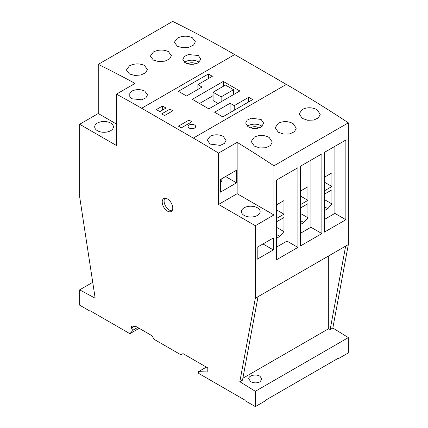 <?xml version="1.0" encoding="UTF-8"?>
<svg xmlns="http://www.w3.org/2000/svg" width="428" height="428" viewBox="0 0 428 428"><rect width="100%" height="100%" fill="white"/><g stroke="black" fill="none" stroke-linecap="round" stroke-linejoin="round"><path stroke-width="0.64" d="M317.137 109.782L320.219 114.362L318.427 117.871L313.719 120.065L307.668 120.257L302.254 118.374L299.172 113.837L302.254 109.45C307.218 107.107 312.178 107.214 317.137 109.782M293.159 123.622L296.24 128.202L294.453 131.712L289.745 133.911L283.694 134.103L278.28 132.215L275.199 127.678L278.28 123.291C283.245 120.947 288.205 121.06 293.159 123.622M269.185 137.468L272.267 142.043L270.475 145.552L265.767 147.751L259.716 147.944L254.302 146.06L251.22 141.518L254.302 137.131C259.266 134.788 264.226 134.9 269.185 137.468M144.348 65.393L147.43 69.443L145.638 72.749L140.93 74.991L134.879 75.456L129.465 73.985L126.383 69.967L129.465 65.8C134.429 63.414 139.389 63.274 144.348 65.393M168.322 51.553L171.403 55.603L169.616 58.909L164.908 61.151L158.858 61.611L153.443 60.139L150.356 56.127L153.443 51.959C158.403 49.573 163.362 49.434 168.322 51.553M192.3 37.707L195.382 41.762L193.59 45.068L188.882 47.305L182.831 47.77L177.417 46.299L174.335 42.286L177.417 38.119C182.381 35.727 187.341 35.594 192.3 37.707M257.405 207.794A9.352 5.398 180 0 1 260.144 211.614A9.352 5.398 180 0 1 254.371 216.6A9.352 5.398 180 0 1 244.174 215.434A9.352 5.398 180 0 1 241.435 211.614A9.352 5.398 180 0 1 247.213 206.622A9.352 5.398 180 0 1 257.405 207.794M110.659 123.071A9.352 5.398 180 0 1 113.399 126.891A9.352 5.398 180 0 1 107.621 131.877A9.352 5.398 180 0 1 97.429 130.706A9.352 5.398 180 0 1 94.69 126.891A9.352 5.398 180 0 1 100.462 121.9A9.352 5.398 180 0 1 110.659 123.071M223.298 136.441L226.043 140.357L224.449 143.417L220.265 145.386L210.073 144.076L207.334 140.186L210.073 136.35C214.482 134.253 218.89 134.285 223.298 136.441M144.76 91.094L147.5 94.839L145.911 97.835L141.727 99.815L131.53 98.729L128.791 95.011L131.53 91.244C135.944 89.136 140.352 89.083 144.76 91.094M189.219 128.068A3.772 2.177 180 0 1 188.111 126.533A3.772 2.177 180 0 1 190.444 124.521A3.772 2.177 180 0 1 194.553 124.992A3.772 2.177 180 0 1 195.655 126.533A3.772 2.177 180 0 1 193.328 128.544A3.772 2.177 180 0 1 189.219 128.068M248.31 126.859L245.656 123.066L247.197 120.118L251.252 118.208L261.123 119.46L263.776 123.285L261.123 127.041C256.854 129.053 252.579 128.989 248.31 126.859M262.107 126.367A9.063 5.232 0 0 0 261.123 125.698A9.063 5.232 0 0 0 247.454 126.265M250.787 127.929A4.676 2.702 180 0 1 258.025 127.485A4.676 2.702 180 0 1 258.742 128.02M185.479 62.9L182.826 59.326L184.366 56.459L188.416 54.533L198.292 55.501L200.946 59.107L198.292 62.777C194.018 64.799 189.748 64.842 185.479 62.9M199.079 62.258A9.063 5.232 0 0 0 198.292 61.734A9.063 5.232 0 0 0 184.591 62.328M188.047 63.89A4.676 2.702 180 0 1 195.189 63.526A4.676 2.702 180 0 1 195.655 63.836M167.498 211.138A7.453 4.301 60 0 1 162.624 204.568A7.453 4.301 60 0 1 163.769 198.597A7.453 4.301 60 0 1 167.498 198.966A7.453 4.301 60 0 1 172.366 205.531A7.453 4.301 60 0 1 171.221 211.507A7.453 4.301 60 0 1 167.498 211.138M164.817 198.266A7.453 4.301 -120 0 0 164.78 204.354A7.453 4.301 -120 0 0 169.354 210.062A7.453 4.301 -120 0 0 172.035 210.763M221.8 178.706L221.8 180.707A5.115 2.953 180 0 1 220.409 182.735M250.685 381.626L248.759 378.812C248.502 375.442 256.19 373.698 259.989 376.26L261.915 379.074L259.989 381.813C256.886 383.269 253.788 383.204 250.685 381.626M90.404 310.899L89.987 311.135L79.656 305.169L79.656 289.863L95.166 298.193L79.656 196.816L79.656 124.264L98.258 113.527L98.258 64.361A1198.421 691.916 60 0 1 135.045 83.412L116.443 94.149L116.443 145.504L79.656 124.264M92.737 282.309L79.656 289.863M236.529 182.858L220.409 192.161L220.409 179.514L236.529 170.205L236.529 182.858L225.572 176.529M257.196 259.229L257.196 247.293L273.321 237.984L273.321 249.92L257.196 259.229M273.321 249.92L262.985 243.955M348.344 337.596L332.834 328.014L348.344 244.549L258.025 296.695L242.516 380.16L239.824 381.712L255.339 391.294L348.344 337.596L348.344 352.902L338.013 358.867L338.013 358.391L265.67 400.159L265.67 400.635L255.339 406.6L245.003 400.635L245.003 400.159L198.501 373.307L198.501 371.638L207.799 371.996L207.799 367.936L182.997 353.619L180.932 354.812L154.059 339.297L151.994 335.718L136.398 326.714L131.326 325.917L131.326 328.083L133.392 329.913L129.871 333.685L139.175 328.319M276.418 204.932L283.962 200.577L283.962 214.182L276.418 218.537M283.962 214.182L276.418 209.827M300.397 191.091L307.935 186.736L307.935 200.336L300.397 204.691M307.935 200.336L300.397 195.987M324.37 177.246L331.914 172.891L331.914 186.496L324.37 190.851M331.914 186.496L324.37 182.141M276.418 221.875L283.962 217.52L283.962 231.601L279.832 236.374L276.418 238.343M279.832 236.374L276.418 234.405M283.962 231.601L276.418 227.247M300.397 208.035L307.935 203.68L307.935 217.761L303.805 222.533L300.397 224.502M303.805 222.533L300.397 220.564M307.935 217.761L300.397 213.406M324.37 194.194L331.914 189.839L331.914 203.921L327.778 208.693L324.37 210.662M327.778 208.693L324.37 206.724M331.914 203.921L324.37 199.566M276.418 259.823L276.418 180.108L297.915 167.701L297.915 247.411L276.418 259.823M276.418 247.175L286.958 241.087L286.958 174.025M286.958 241.087L297.915 247.411M300.397 245.982L300.397 166.267L321.888 153.855L321.888 233.57L300.397 245.982M300.397 233.33L310.937 227.247L310.937 160.184M310.937 227.247L321.888 233.57M324.37 232.137L324.37 152.427L345.867 140.015L345.867 219.73L324.37 232.137M324.37 219.489L334.91 213.406L334.91 146.339M334.91 213.406L345.867 219.73M159.847 111.617L156.332 109.584L162.533 106.005L166.048 108.033L159.847 111.617M162.533 106.005L162.533 110.066M164.603 115.555L161.709 113.88L169.975 109.108L172.869 110.777L164.603 115.555M169.975 109.108L169.975 112.452M181.344 127.844L178.449 126.174L188.989 120.086L191.883 121.761L181.344 127.844M188.989 120.086L188.989 123.43M186.512 95.984L178.396 91.298L208.366 73.996L212.347 76.291L197.88 84.648L202.011 87.034L186.512 95.984M197.88 84.648L197.88 89.42M208.366 73.996L208.366 78.592M248.721 97.295L252.702 99.59L222.731 116.898L214.621 112.211L230.12 103.26L234.255 105.646L248.721 97.295L248.721 101.891M234.255 105.646L234.255 110.242M230.12 103.26L230.12 112.628M218.136 103.501L213.069 100.575L213.069 92.223L221.132 96.878L221.132 101.773M221.132 96.878L233.533 89.719L225.47 85.065L213.069 92.223M233.533 89.719L233.533 94.609M208.832 108.873L192.3 99.323L223.298 81.427L239.835 90.971L208.832 108.873M223.298 81.427L223.298 86.317M213.069 95.685L199.534 103.501M116.443 94.149A1198.421 691.916 60 0 1 141.657 108.273L193.333 138.105A1198.421 691.916 60 0 1 218.548 153.096L237.149 142.358A1198.421 691.916 60 0 1 273.941 165.786L273.941 214.952L255.339 225.695L218.548 204.456L218.548 153.096M348.344 244.549L348.344 122.831A1198.421 691.916 -120 0 0 286.343 84.407L234.667 54.575A1198.421 691.916 -120 0 0 172.661 21.4L98.258 64.361M328.709 255.885L328.709 328.677L330.149 329.565L345.658 246.1M242.869 378.234L328.709 328.677M332.834 328.014L330.149 329.565M258.025 296.695L255.339 298.246L239.824 381.712M98.258 113.527L116.443 124.024M237.149 142.358L237.149 193.713L273.941 214.952M237.149 193.713L218.548 204.456M348.344 122.831L273.941 165.786M255.339 225.695L255.339 298.246M89.987 311.135L89.987 310.658L129.871 333.685M338.013 358.867L337.596 358.632M255.339 391.294L255.339 406.6M206.355 367.101L198.501 371.638M134.269 326.382L131.326 328.083M137.666 327.447L133.392 329.913M286.343 84.407L193.333 138.105M234.667 54.575L141.657 108.273"/></g></svg>
